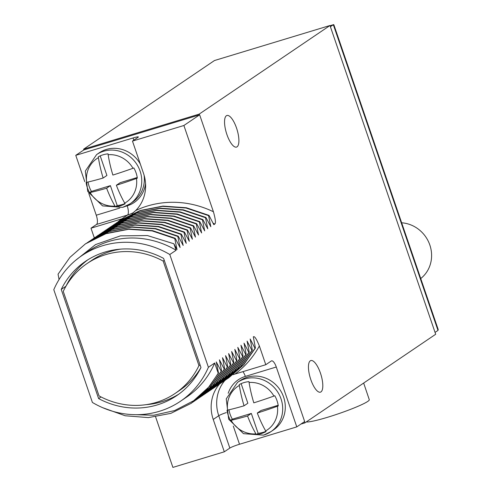 <?xml version="1.0" encoding="UTF-8"?>
<svg xmlns="http://www.w3.org/2000/svg" width="492" height="492" viewBox="0 0 492 492"><rect width="100%" height="100%" fill="white"/><g stroke="black" fill="none" stroke-linecap="round" stroke-linejoin="round"><path stroke-width="0.74" d="M304.443 421.687L304.856 422.892L435.691 334.259L329.984 25.504L214.469 60.534L83.628 149.162L83.892 149.925L75.762 155.343L84.772 181.64M300.907 424.086L304.856 422.892M155.613 416.915L172.895 467.4L224.315 451.804L229.838 448.071L218.755 415.715A37.337 34.95 55.9 0 1 224.819 380.55M83.892 149.925L199.647 114.82L304.665 421.539L296.781 426.884L239.512 444.251A8.118 0.799 -18.9 0 0 229.838 448.071M199.647 114.82L183.885 125.497L132.465 141.093L137.981 137.354A8.118 0.799 161.1 0 0 138.35 136.942A8.118 0.799 161.1 0 0 133.037 137.975L75.762 155.343M83.628 149.162L199.143 114.132L199.408 114.894M329.984 25.504L199.143 114.132M236.529 128.031A16.513 5.578 73.1 0 0 226.923 115.491A16.513 5.578 73.1 0 0 226.91 134.55A16.513 5.578 73.1 0 0 236.504 147.096A16.513 5.578 73.1 0 0 236.529 128.031M320.44 373.102A16.513 5.578 73.1 0 0 310.827 360.562A16.513 5.578 73.1 0 0 310.815 379.621A16.513 5.578 73.1 0 0 320.409 392.167A16.513 5.578 73.1 0 0 320.44 373.102M75.116 260.742L95.565 244.573L120.448 235.865L147.415 235.557L173.891 243.78L176.105 250.243L169.795 254.512A87.939 82.312 -124.1 0 0 81.783 255.68A87.939 82.312 -124.1 0 0 53.794 289.696L92.404 402.456A87.939 82.312 -124.1 0 0 180.416 401.287A87.939 82.312 -124.1 0 0 208.405 367.278L214.709 363.004L218.214 373.237L209.524 386.38L193.584 400.771L174.617 410.568L153.744 415.254L132.2 414.59M173.891 243.78L177.015 249.622L174.771 238.54L175.17 238.269L180.09 247.544L177.846 236.455L178.239 236.191L183.165 245.459L180.921 234.37L181.314 234.106L186.24 243.374L183.996 232.292L184.389 232.021L189.315 241.295L187.071 230.207L187.464 229.942L192.384 239.21L190.146 228.128L190.539 227.857L195.459 237.132L193.215 226.043L193.614 225.779L198.534 235.047L196.29 223.965L196.683 223.694L201.609 232.968L199.365 221.88L199.758 221.615L204.684 230.883L202.44 219.795L202.833 219.53L207.759 228.798L205.515 217.716L205.908 217.446L210.828 226.72L208.59 215.631L208.983 215.367L213.823 224.69L214.721 224.081A87.939 82.312 -124.1 0 0 212.999 223.085M183.885 125.497L213.417 211.757C215.564 219.389 216 223.497 214.721 224.081M296.781 426.884L276.283 367.014A8.118 2.743 -106.9 0 0 271.566 360.851A8.118 2.743 -106.9 0 0 271.301 360.974L265.785 364.713L259.364 345.962C256.467 338.847 254.45 335.802 253.331 336.842L255.41 348.041L255.016 348.305L250.17 338.982L252.334 350.126L251.941 350.39L247.095 341.067L249.26 352.204L248.866 352.475L244.02 343.145L246.185 354.289L245.791 354.554L240.951 345.23L243.116 356.368L242.722 356.638L237.796 347.364L240.041 358.453L239.647 358.717L234.801 349.394L236.966 360.531L236.572 360.802L231.646 351.528L233.891 362.616L233.497 362.881L228.651 353.557L230.816 364.701L230.422 364.966L225.582 355.642L227.747 366.78L227.347 367.05L222.507 357.721L224.672 368.865L224.278 369.129L219.432 359.806L221.597 370.943L221.203 371.214L216.277 361.94L218.522 373.028L218.214 373.237M208.405 367.278L169.795 254.512M81.783 255.68L88.086 251.406A87.939 82.312 55.9 0 1 176.105 250.243M98.609 398.582A81.174 75.983 -124.1 0 0 176.622 395.691A81.174 75.983 -124.1 0 0 200.964 367.542L163.59 258.386A81.174 75.983 -124.1 0 0 85.577 261.283A81.174 75.983 -124.1 0 0 61.236 289.425L98.609 398.582L101.026 396.946M214.709 363.004A87.939 82.312 55.9 0 1 186.726 397.019L180.416 401.287M102.699 407.696L125.208 415.771L148.393 417.597L170.89 413.348L191.228 403.305L209.524 386.38M88.8 193.405L96.26 215.207A8.118 2.743 73.1 0 1 96.512 224.45L90.995 228.19L94.304 237.857M174.771 238.54L152.163 230.92L128.732 229.26L105.983 233.682L85.393 243.897L69.938 257.353L58.05 274.204L59.065 279.517M218.522 373.028L206.855 389.732L191.394 403.194M221.203 371.214L209.53 387.917L192.925 402.142M221.597 370.943L209.93 387.647L194.469 401.109M224.278 369.129L212.605 385.833L196 400.058M224.672 368.865L212.999 385.568L197.544 399.03M227.347 367.05L215.68 383.754L199.069 397.973M227.747 366.78L216.074 383.483L200.619 396.946M230.422 364.966L218.755 381.669L202.144 395.894M230.816 364.701L219.149 381.405L203.694 394.867M233.497 362.881L221.831 379.584L205.219 393.809M233.891 362.616L222.224 379.32L206.763 392.782M236.572 360.802L224.905 377.505L208.294 391.73M236.966 360.531L225.299 377.235L209.838 390.697M239.647 358.717L227.974 375.421L211.369 389.646M240.041 358.453L228.368 375.156L212.913 388.618M242.722 356.638L231.049 373.342L214.444 387.561M243.116 356.368L231.443 373.071L215.988 386.534M245.791 354.554L234.124 371.257L217.513 385.482M246.185 354.289L234.518 370.993L219.063 384.455M248.866 352.475L237.199 369.172L220.588 383.397M249.26 352.204L237.593 368.908L222.138 382.37M251.941 350.39L240.274 367.094L223.663 381.318M252.334 350.126L240.668 366.823L225.207 380.285M255.016 348.305L243.349 365.009L226.738 379.234M255.41 348.041L243.743 364.744L228.282 378.207M233.165 374.658L234.985 374.049A96.057 89.913 -124.1 0 0 259.364 345.962M265.785 364.713L234.985 374.049M237.538 382.37L226.258 398.827L228.669 419.221L243.497 433.667L263.607 435.143L270.92 431.656L273.521 429.897A29.766 27.859 -124.1 0 0 282.014 393.256A29.766 27.859 -124.1 0 0 247.23 377.229A29.766 27.859 -124.1 0 0 240.133 380.611L237.538 382.37A29.766 27.859 55.9 0 1 244.635 378.994A29.766 27.859 -124.1 0 1 279.413 395.014A29.766 27.859 -124.1 0 1 270.92 431.656A29.766 27.859 -124.1 0 1 263.823 435.039M224.315 451.804L213.239 419.455L218.755 415.715A8.118 0.799 -18.9 0 1 226.277 412.585M219.309 384.283A37.337 34.95 -124.1 0 0 213.239 419.455M244.063 405.802A53.843 18.192 -106.9 0 1 239.34 385.439L239.229 384.603A27.06 25.326 -124.1 0 1 243.927 382.604A27.06 25.326 -124.1 0 1 248.977 381.644L249.087 382.487A53.843 18.192 73.1 0 0 253.81 402.843A53.843 5.283 -18.9 0 0 273.927 396.06L274.782 395.746A27.06 25.326 -124.1 0 1 278.275 405.937L277.414 406.251A53.843 5.283 161.1 0 1 257.298 413.034A53.843 18.192 73.1 0 0 265.668 430.918L266.074 431.564A27.06 25.326 -124.1 0 1 261.375 433.557A27.06 25.326 -124.1 0 1 256.326 434.522L255.92 433.876A53.843 18.192 -106.9 0 1 247.55 415.992A53.843 5.283 161.1 0 1 231.08 420.303L230.52 420.42A27.06 25.326 -124.1 0 1 227.027 410.23L227.593 410.113A53.843 5.283 -18.9 0 0 244.063 405.802L247.845 403.237L241.135 383.649M228.965 409.799A27.06 25.326 -124.1 0 0 232.329 419.19L251.332 413.428L258.134 433.292A27.06 25.326 -124.1 0 0 265.914 431.318M230.52 420.42L232.329 419.19M256.326 434.522L258.134 433.292M247.55 415.992L251.332 413.428M257.298 413.034L261.08 410.469L278.177 405.285M122.889 207.261A29.766 27.859 -124.1 0 0 129.986 203.879L132.588 202.12A29.766 27.859 -124.1 0 0 144.082 175.164M140.325 164.057A29.766 27.859 -124.1 0 0 106.297 149.457A29.766 27.859 -124.1 0 0 99.2 152.834L96.604 154.599A29.766 27.859 55.9 0 1 103.701 151.216A29.766 27.859 -124.1 0 1 138.48 167.243A29.766 27.859 -124.1 0 1 129.986 203.879L122.674 207.366L102.564 205.89L87.736 191.443L85.325 171.05L96.604 154.599M132.465 141.093L143.541 173.448A37.337 34.95 -124.1 0 1 135.712 210.533L131.979 213.762M123.252 218.374L121.795 218.848A96.057 89.913 -124.1 0 0 117.969 221.843M119.433 220.834L140.189 210.508L162.938 206.093L186.37 207.747L208.983 215.367M117.908 221.886L139.796 210.773L162.544 206.357L185.976 208.011L208.59 215.631M116.358 222.919L137.114 212.593L159.863 208.171L183.295 209.826L205.908 217.446M114.833 223.971L136.721 212.858L159.47 208.442L182.901 210.096L205.515 217.716M113.283 224.998L134.045 214.672L156.788 210.256L180.22 211.911L202.833 219.53M111.758 226.056L133.652 214.942L156.394 210.521L179.826 212.175L202.44 219.795M110.214 227.083L130.989 216.751L153.725 212.335L177.157 213.995L199.758 221.615M108.683 228.134L130.595 217.015L153.332 212.605L176.763 214.26L199.365 221.88M107.139 229.161L127.895 218.835L150.638 214.42L174.076 216.074L196.683 223.694M105.608 230.219L127.502 219.106L150.245 214.684L173.682 216.345L196.29 223.965M104.064 231.246L124.82 220.92L147.569 216.498L171.001 218.159L193.614 225.779M102.533 232.298L124.427 221.185L147.176 216.769L170.607 218.423L193.215 226.043M100.989 233.331L121.745 223.005L144.494 218.583L167.926 220.238L190.539 227.857M99.464 234.383L121.352 223.27L144.101 218.848L167.532 220.508L190.146 228.128M97.914 235.41L118.677 225.084L141.419 220.668L164.851 222.322L187.464 229.942M96.389 236.461L118.277 225.354L141.026 220.933L164.457 222.587L187.071 230.207M94.839 237.495L115.602 227.169L138.344 222.747L161.782 224.407L184.389 232.021M93.314 238.546L115.208 227.433L137.951 223.017L161.382 224.672L183.996 232.292M91.77 239.573L112.527 229.247L135.269 224.832L158.707 226.486L181.314 234.106M90.239 240.631L112.133 229.518L134.876 225.096L158.313 226.757L180.921 234.37M88.695 241.658L109.452 231.332L132.2 226.91L155.632 228.571L178.239 236.191M87.164 242.71L109.058 231.597L131.801 227.181L155.238 228.835L177.846 236.455M85.62 243.737L106.377 233.411L129.125 228.995L152.557 230.65L175.17 238.269M90.995 228.19L121.795 218.848M103.129 178.024A53.843 18.192 -106.9 0 1 98.406 157.668L98.295 156.825A27.06 25.326 -124.1 0 1 102.994 154.832A27.06 25.326 -124.1 0 1 108.049 153.867L108.154 154.709A53.843 18.192 73.1 0 0 112.877 175.066A53.843 5.283 -18.9 0 0 132.994 168.282L133.855 167.969A27.06 25.326 -124.1 0 1 137.342 178.159L136.481 178.473A53.843 5.283 161.1 0 1 116.364 185.256A53.843 18.192 73.1 0 0 124.74 203.141L125.14 203.786A27.06 25.326 -124.1 0 1 120.442 205.779A27.06 25.326 -124.1 0 1 115.392 206.745L114.987 206.099A53.843 18.192 -106.9 0 1 106.616 188.215A53.843 5.283 161.1 0 1 90.147 192.526L89.587 192.643A27.06 25.326 -124.1 0 1 86.094 182.452L86.66 182.335A53.843 5.283 -18.9 0 0 103.129 178.024L106.912 175.459L100.202 155.872M88.031 182.022A27.06 25.326 -124.1 0 0 91.395 191.413L110.399 185.65L117.201 205.515A27.06 25.326 -124.1 0 0 124.98 203.54M89.587 192.643L91.395 191.413M115.392 206.745L117.201 205.515M106.616 188.215L110.399 185.65M116.364 185.256L120.146 182.698L137.243 177.514M146.13 404.652A81.174 75.983 -124.1 0 0 178.959 394.043M61.236 289.425L65.965 286.227A81.174 75.983 -124.1 0 1 87.97 259.727M87.09 263.521A78.468 73.449 55.9 0 1 163.166 261.08L198.952 365.587A78.468 73.449 55.9 0 1 175.109 393.452A78.468 73.449 55.9 0 1 99.033 395.888L63.247 291.381A78.468 73.449 55.9 0 1 87.09 263.521L91.82 260.317A78.468 73.449 55.9 0 1 120.798 249.112M200.964 367.536A78.468 73.449 55.9 0 1 179.838 390.248L175.109 393.452M163.166 261.08L164.26 260.342M198.952 365.587L200.041 364.849M363.662 383.053L369.283 399.707A33.702 3.309 161.1 0 1 327.58 417.271A33.702 3.309 161.1 0 1 306.27 421.933M330.04 25.664L333.853 24.754L438.206 329.548L437.991 330.415L435.057 332.401M333.545 24.6L330.39 26.703M401.65 222.79A31.525 29.508 55.9 0 1 429.842 245.01A31.525 29.508 55.9 0 1 420.74 278.54M228.208 393.286A29.225 27.355 55.9 0 1 245.336 376.398L276.283 367.014M245.336 376.398A8.118 2.743 73.1 0 0 242.931 371.644M239.512 444.251L233.294 426.084M227.593 410.113A26.285 24.606 55.9 0 1 239.34 385.439M255.92 433.876A26.285 24.606 55.9 0 1 231.08 420.303M273.927 396.06A26.285 24.606 -124.1 0 0 249.087 382.487M265.668 430.918A26.285 24.606 -124.1 0 0 277.414 406.251M145.552 183.436A29.225 27.355 55.9 0 1 127.213 205.822L125.442 206.357M119.796 208.067L96.26 215.207M133.037 137.975L133.793 140.195M127.213 205.822A8.118 2.743 -106.9 0 1 127.465 215.065L96.512 224.45M133.51 212.556A37.337 34.95 55.9 0 1 127.465 215.065L121.948 218.805M213.417 211.757A96.057 89.913 -124.1 0 0 135.712 210.533M188.897 239.29L188.504 239.924M86.66 182.335A26.285 24.606 55.9 0 1 98.406 157.668M114.987 206.099A26.285 24.606 55.9 0 1 90.147 192.526M132.994 168.282A26.285 24.606 -124.1 0 0 108.154 154.709M124.74 203.141A26.285 24.606 -124.1 0 0 136.481 178.473M330.052 25.707L333.33 24.711L437.991 330.415M110.399 226.953L110.005 227.224M98.08 235.299L97.687 235.57"/></g></svg>
